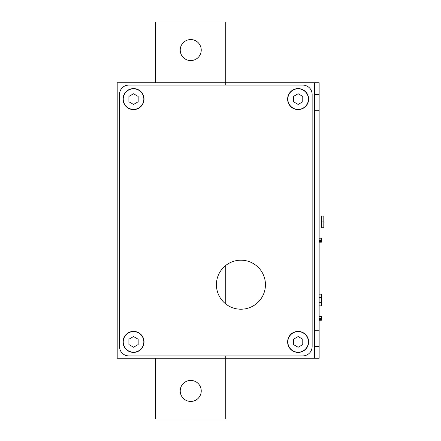 <?xml version="1.0" encoding="UTF-8"?>
<svg xmlns="http://www.w3.org/2000/svg" width="441" height="441" viewBox="0 0 441 441"><rect width="100%" height="100%" fill="white"/><g stroke="black" fill="none" stroke-linecap="round" stroke-linejoin="round"><path stroke-width="0.66" d="M225.753 358.246L225.753 355.915L128.866 355.915A9.338 9.338 0 0 1 119.522 346.576L119.522 94.424A9.338 9.338 0 0 1 128.866 85.085L302.796 85.085A9.338 9.338 0 0 1 312.14 94.424L312.14 346.576A9.338 9.338 0 0 1 302.796 355.915L225.753 355.915L225.753 358.246L117.19 358.246L117.19 82.754L225.753 82.754L225.753 85.085L225.753 82.754L314.472 82.754L314.472 358.246L225.753 358.246L225.753 418.95L155.712 418.95L155.712 358.246M225.753 265.454L225.753 303.959L225.753 265.454M314.472 82.754L319.141 82.754L319.141 358.246L314.472 358.246M314.472 346.576L319.141 346.576L314.472 346.576M314.472 94.424L319.141 94.424L314.472 94.424M312.14 346.576L312.14 94.424A9.338 9.338 0 0 0 302.796 85.085L128.866 85.085A9.338 9.338 0 0 0 119.522 94.424L119.522 346.576A9.338 9.338 0 0 0 128.866 355.915L302.796 355.915A9.338 9.338 0 0 0 312.14 346.576M265.443 284.704A24.514 24.514 0 0 0 228.67 263.475A24.514 24.514 0 0 0 228.67 305.933A24.514 24.514 0 0 0 265.443 284.704M298.127 352.409A10.507 10.507 0 0 1 289.031 336.654A10.507 10.507 0 0 1 307.228 336.654A10.507 10.507 0 0 1 298.127 352.409M298.127 109.6A10.507 10.507 0 0 1 289.031 93.845A10.507 10.507 0 0 1 307.228 93.845A10.507 10.507 0 0 1 298.127 109.6M133.535 109.6A10.507 10.507 0 0 1 124.434 93.845A10.507 10.507 0 0 1 142.63 93.845A10.507 10.507 0 0 1 133.535 109.6M133.535 352.409A10.507 10.507 0 0 1 124.434 336.654A10.507 10.507 0 0 1 142.63 336.654A10.507 10.507 0 0 1 133.535 352.409M298.127 109.39A10.292 10.292 0 0 1 289.213 93.95A10.292 10.292 0 0 1 307.046 93.95A10.292 10.292 0 0 1 298.127 109.39M293.497 101.772L298.127 104.445L302.763 101.772L302.763 96.419L298.127 93.746L293.497 96.419L293.497 101.772M133.535 109.39A10.292 10.292 0 0 1 124.616 93.95A10.292 10.292 0 0 1 142.449 93.95A10.292 10.292 0 0 1 133.535 109.39M128.899 101.772L133.535 104.445L138.165 101.772L138.165 96.419L133.535 93.746L128.899 96.419L128.899 101.772M133.535 352.199A10.292 10.292 0 0 1 124.616 336.759A10.292 10.292 0 0 1 142.449 336.759A10.292 10.292 0 0 1 133.535 352.199M128.899 344.581L133.535 347.254L138.165 344.581L138.165 339.228L133.535 336.555L128.899 339.228L128.899 344.581M298.127 352.199A10.292 10.292 0 0 1 289.213 336.759A10.292 10.292 0 0 1 307.046 336.759A10.292 10.292 0 0 1 298.127 352.199M293.497 344.581L298.127 347.254L302.763 344.581L302.763 339.228L298.127 336.555L293.497 339.228L293.497 344.581M225.753 82.754L225.753 22.05L155.712 22.05L155.712 82.754M190.733 401.442A10.507 10.507 0 0 1 181.631 385.682A10.507 10.507 0 0 1 199.834 385.682A10.507 10.507 0 0 1 190.733 401.442M201.239 50.065A10.507 10.507 0 0 1 185.479 59.166A10.507 10.507 0 0 1 185.479 40.969A10.507 10.507 0 0 1 201.239 50.065M319.141 294.164L321.478 294.164L321.478 297.664L319.141 297.664M321.478 297.664L321.478 302.333L319.141 302.333M321.478 302.333L321.478 305.833L319.141 305.833M323.81 227.754L321.478 227.754L321.478 221.917L323.81 221.917L323.81 227.754M323.81 221.917L323.81 216.079L321.478 216.079L321.478 221.917M321.478 316.247L319.141 316.247L321.478 316.258L319.141 316.302L321.478 316.313L321.478 318.275L319.141 318.275M321.478 318.275L321.478 319.482L319.141 319.482M321.478 319.482L321.478 319.824L319.141 319.824M321.478 319.824L319.141 320.072M321.478 320.072L319.141 320.227M321.478 320.227L319.141 320.282M321.478 318.507L319.141 318.507M321.478 318.705L319.141 318.705M321.478 318.871L319.141 318.871M321.478 319.223L319.141 319.223L321.478 319.24M321.478 319.179L319.141 319.179M321.478 319.108L319.141 319.108M321.478 319.003L319.141 319.003M319.141 238.151L321.478 238.151L321.478 241.613L319.141 241.613M319.141 242.17L321.478 242.17L321.478 241.613M321.478 238.195L319.141 238.195M321.478 238.217L319.141 238.217M321.478 239.976L319.141 239.976M321.478 240.262L319.141 240.262M321.478 240.45L319.141 240.45M321.478 240.643L319.141 240.643M321.478 240.808L319.141 240.808M321.478 240.946L319.141 240.946M321.478 241.051L319.141 241.051M321.478 241.122L319.141 241.122M321.478 241.144L319.141 241.144M314.472 330.232L319.141 330.232M314.472 110.768L319.141 110.768"/></g></svg>
